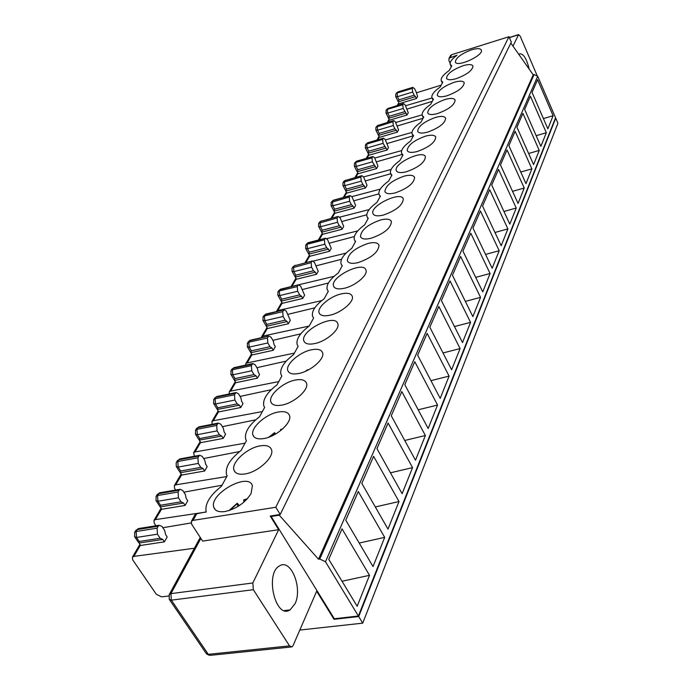<?xml version="1.0" encoding="UTF-8"?>
<svg xmlns="http://www.w3.org/2000/svg" width="690" height="690" viewBox="0 0 690 690"><rect width="100%" height="100%" fill="white"/><g stroke="black" fill="none" stroke-linecap="round" stroke-linejoin="round"><path stroke-width="1.03" d="M204.68 470.994L203.179 468.631L200.799 467.38L180.685 470.994L180.125 472.469L181.875 475.048L204.68 470.994L207.164 466.613L205.68 464.258L204.809 460.385L202.325 456.444L199.712 455.271L179.642 458.971L178.857 459.773L198.936 456.073L199.712 455.271M367.822 142.726L383.493 138.172L385.253 139.527L388.487 147.626L387.133 150.006L383.062 143.322L367.097 147.927L366.718 144.055L382.657 139.423L383.062 143.322M383.209 138.474L382.657 139.423M354.393 163.573L356.351 161.46L372.85 156.526L374.653 157.881L377.982 166.109L376.576 168.584L372.376 161.831L356.152 166.419L355.764 162.452L371.979 157.838L372.376 161.831M372.548 156.854L371.979 157.838M427.127 333.399L417.64 355.195L440.203 398.38L449.095 376.102L427.127 333.399M329.88 315.209C341.265 312.872 354.574 301.478 352.236 296.217C350.986 293.362 347.329 292.586 341.274 293.888C330.018 296.286 316.857 307.464 319.108 312.829C320.298 315.649 323.886 316.443 329.88 315.209M298.02 285.298L297.278 286.583L297.675 291.249L279.683 295.587L279.312 290.947L280.071 289.671L298.494 284.806L300.642 286.109L304.601 295.216L302.763 298.442L301.556 296.269L281.158 301.133L282.374 303.289L302.763 298.442M301.556 296.269L299.693 294.889L281.718 299.193L281.158 301.133M402.123 493.712L376.947 448.629L388.099 423.039L412.542 467.63L402.123 493.712M239.257 505.649L237.291 503.208L237.834 506.546M358.403 616.032L334.322 618.74L271.17 516.474L279.303 515.214L318.495 559.211L319.755 559.038L325.482 561.738L358.403 616.032L555.553 117.774L537.7 76.236L534.086 74.572L533.223 74.822L318.495 559.211M470.563 322.359L450.001 280.873L441.41 300.59L462.507 342.551L470.563 322.359L454.46 326.551M168.662 596.022L161.589 596.85L156.354 594.314L132.678 559.84L132.446 557.097L133.869 556.399L194.39 548.231M139.044 543.047L139.242 541.469L136.508 537.441L157.449 534.189L160.166 538.26L162.78 539.416L139.044 543.047L140.674 545.454L164.401 541.848L167.187 536.949L165.574 534.526L164.66 530.429L161.96 526.375L159.166 525.271L138.293 528.583L137.345 529.549L158.234 526.237L159.166 525.271M524.227 188.025L507.003 149.946L500.474 164.945L518.069 203.447L524.227 188.025L512.541 191.346M450.096 63.169L448.888 60.548L449.078 58.167L456.987 55.235C451.916 58.978 449.647 62.014 450.182 64.351L451.769 65.861L449.233 70.484C443.342 74.624 440.669 78.03 441.229 80.696L442.79 82.248L440.16 87.052C434.07 91.347 431.328 94.892 431.914 97.704L433.449 99.291L430.707 104.302C424.428 108.761 421.59 112.47 422.211 115.42L423.72 117.059L420.865 122.277C414.362 126.908 411.447 130.79 412.094 133.903L413.577 135.576L410.593 141.027C403.874 145.84 400.856 149.903 401.537 153.197L402.986 154.905L399.872 160.589C392.912 165.609 389.79 169.869 390.514 173.354L391.92 175.096L388.668 181.039C381.458 186.274 378.232 190.742 378.991 194.433L380.354 196.21L376.956 202.42C369.469 207.888 366.131 212.589 366.933 216.505L368.253 218.307L364.682 224.811C356.911 230.529 353.453 235.471 354.298 239.637L355.574 241.457L351.831 248.279C343.741 254.265 340.153 259.474 341.05 263.908L342.266 265.736L338.341 272.904C329.923 279.183 326.189 284.685 327.138 289.412L328.293 291.24L324.171 298.77C315.39 305.368 311.509 311.19 312.518 316.236L313.605 318.047L309.267 325.973C300.098 332.916 296.053 339.092 297.123 344.491L298.14 346.277L293.569 354.626C283.978 361.948 279.761 368.503 280.899 374.291L281.839 376.033L277.009 384.848C266.97 392.576 262.562 399.553 263.778 405.78L264.624 407.454L259.526 416.769C248.995 424.945 244.372 432.389 245.666 439.09L246.425 440.677L241.026 450.527C229.96 459.212 225.121 467.165 226.493 474.401L227.157 475.859L221.43 486.303C209.777 495.532 204.689 504.062 206.163 511.885L196.71 513.774L193.036 520.389L275.793 507.254L280.218 514.464L511.307 42.099L508.97 36.708L275.793 507.254M460.092 348.579L438.849 306.481L429.827 327.207L451.631 369.771L460.092 348.579L443.014 352.944M428.171 428.499L404.797 384.684L414.794 361.715L437.538 405.047L428.171 428.499M283.504 310.328L282.719 311.673L283.116 316.477L264.796 320.729L264.425 315.96L265.227 314.623L284.013 309.793L286.229 311.078L290.309 320.35L288.386 323.739L287.135 321.531L266.375 326.31L267.625 328.492L288.386 323.739M379.474 137.345L397.276 132.161L396.327 130.22L394.904 128.797L379.207 133.394L378.517 135.421L379.44 137.284M374.058 165.169L357.843 169.731L357.17 171.758L358.179 173.733L376.576 168.584M397.276 132.161L398.579 129.867L395.422 121.906L393.714 120.552L377.766 125.468L393.447 120.828L392.921 121.742L393.317 125.546L377.611 130.168L377.232 126.382L377.766 125.468L376.11 127.124L392.921 121.742M492.168 268.272L472.978 228.097L480.43 210.976L499.189 250.712L492.168 268.272M498.534 169.412L491.711 185.067L509.807 224.121L516.232 208.035L498.534 169.412M183.549 503.027L181.065 501.82L160.546 505.244L159.985 506.615L161.848 509.263L185.11 505.425L183.549 503.027L160.278 506.891M194.813 515.154L196.71 513.774M181.065 501.82L178.451 497.8L157.915 501.268L157.587 495.515L158.683 493.686L179.159 490.167L180.012 489.288L182.703 490.426L185.3 494.428L186.188 498.404L187.74 500.793L185.11 505.425M351.917 196.607L380.268 189.12M264.029 438.521C276.819 436.503 292.422 422.246 289.481 415.458C288.11 412.103 284.34 410.964 278.173 412.042C265.547 414.164 250.116 428.111 252.945 435.054C254.239 438.357 257.939 439.513 264.029 438.521M329.579 251.263L328.449 249.159L308.758 254.162L309.896 256.249L329.579 251.263L331.252 248.322L327.534 239.525L325.507 238.205L308.189 242.682L306.558 243.872L325.507 238.205M503.95 211.476L516.232 208.035M507.892 228.907L489.684 189.733L482.56 206.094L501.19 245.709L507.892 228.907L494.972 232.487M353.021 206.094L351.408 204.68L349.623 201.247L332.847 205.784L332.468 201.609L333.106 200.54L350.201 195.606L352.107 196.952L355.617 205.447L354.082 208.147L353.021 206.094L334.003 211.2L335.073 213.236L354.082 208.147M349.847 195.977L349.226 197.047L349.623 201.247M281.882 405.09C294.294 402.977 309.249 389.54 306.481 383.183C305.135 379.966 301.392 378.922 295.242 380.069C282.995 382.277 268.203 395.43 270.868 401.925C272.136 405.099 275.802 406.151 281.882 405.09M268.263 336.591L267.444 338.005L267.832 342.947L249.176 347.122L248.805 342.206L249.651 340.8L268.815 336.013L271.101 337.281L273.249 341.015L274.034 344.491L275.319 346.725L273.292 350.279L272.007 348.045L250.858 352.719L252.152 354.936L273.292 350.279M299.693 294.889L297.675 291.249M396.327 130.22L378.517 135.421L375.895 130.117M212.141 424.29L211.959 421.469L213.296 420.728L262.373 411.568M403.288 103.871L402.779 104.742L403.176 108.468L407.031 115.006L408.282 112.806L405.203 104.966L403.538 103.604L387.858 108.52L403.538 103.604M427.671 132.101C439.107 127.917 445.102 123.286 445.654 118.232C444.602 116.136 441.221 115.868 435.511 117.421C424.186 121.587 418.235 126.201 417.657 131.255C418.658 133.334 421.995 133.61 427.671 132.101M217.428 409.619L218.825 411.896L240.767 407.505L239.378 405.203L217.281 409.446L217.842 407.799L215.513 403.986L215.151 398.768L234.496 394.792L234.876 400.045L215.513 403.986L213.615 403.46L213.822 399.527L216.082 397.216L235.402 393.222L236.058 392.55L238.499 393.766L240.801 397.604L241.629 401.27L243.009 403.564L240.767 407.505M308.154 370.013L307.783 369.65L307.913 370.133M229.123 393.981L229.322 391.842L230.641 391.101L278.795 381.587M225.044 511.532C236.541 508.806 245.235 502.794 251.108 493.471L252.393 485.803C248.78 471.641 208.621 494.118 213.84 507.417C215.202 510.988 218.928 512.36 225.044 511.532M315.313 272.171L313.51 270.773L295.855 275.146L295.277 277.113L315.313 272.171L316.477 274.31L318.228 271.23L314.399 262.278L312.311 260.967L294.242 265.857L312.311 260.967M313.329 261.044L346.061 253.109M329.432 243.156L354.332 236.566M156 525.771L154.189 523.055L153.999 520.329L155.397 519.613L206.207 512.032M199.384 440.332L200.833 442.635L223.206 438.4L221.766 436.071L199.194 440.125L199.755 438.555L197.331 434.691L196.986 429.309L216.703 425.463L217.074 430.879L197.331 434.691L195.434 434.122L195.632 430.06L196.986 429.309L197.961 427.662L217.661 423.807L218.368 423.074L220.895 424.272L223.284 428.162L224.129 431.923L225.561 434.252L223.206 438.4M179.159 490.167L178.089 492.005L178.451 497.8M326.87 238.602L357.765 230.874M341.973 221.507L366.752 214.78M342.102 229.235L341.007 227.148L321.661 232.211L322.756 234.272L342.102 229.235L343.706 226.415L340.092 217.773L338.126 216.436L320.712 221.361L338.126 216.436M295.277 277.113L296.45 279.234L316.477 274.31M162.857 527.729L191.078 522.942M193.036 520.389L191.441 521.226L191.596 524.15L202.644 541.089L278.656 529.704L252.851 582.972L170.956 593.633L171.344 600.162L253.342 589.7L252.851 582.972M395.706 122.492L422.09 114.894M256.111 375.895L254.015 374.567L235.023 378.594L234.453 380.319L235.911 382.7L257.448 378.163L256.111 375.895L234.565 380.457M254.015 374.567L251.772 370.772L232.772 374.834L232.401 369.78L251.384 365.674L251.772 370.772M328.449 249.159L326.715 247.753L309.362 252.178L307.455 248.667L307.076 244.277L324.421 239.801L324.818 244.217L307.455 248.667L305.618 248.374L305.86 245.036L308.585 242.578M351.408 204.68L334.641 209.191L334.003 211.2M175.665 490.038L174.527 488.279L174.38 485.579L175.752 484.846L226.769 476.548M240.086 396.414L271.239 389.721M365.562 187.956L362.966 184.506L346.484 189.051L345.828 191.061L346.872 193.071L365.562 187.956L367.037 185.369L363.621 177.002L361.767 175.657L344.974 180.59L361.767 175.657M364.536 185.929L345.828 191.061M288.049 314.312L314.812 307.835M275.612 434.019L274.517 432.673L274.905 434.415M412.266 88.398L412.749 87.561L397.561 92.21L397.061 93.046L412.266 88.398L412.663 92.037L397.44 96.678L397.061 93.046L396.233 93.348M512.998 46.144L518.509 34.776L509.375 37.64M415.509 96.617L414.164 95.203L398.958 99.817L398.251 101.835L415.509 96.617L416.406 98.506L417.614 96.393L416.105 91.822L414.604 88.674L412.749 87.561M553.113 115.713L547.869 128.832L532.059 92.417L537.605 79.678L553.113 115.713L543.418 118.576M257.448 378.163L259.569 374.429L258.241 372.16L257.439 368.598L255.214 364.812L252.851 363.57L233.893 367.675L233.289 368.296L252.255 364.191L252.851 363.57M365.459 180.918L390.687 173.759M256.896 367.684L286.255 361.094M342.042 581.282L342.645 581.109L342.361 581.808M252.255 364.191L251.384 365.674M221.766 436.071L219.489 434.786L199.755 438.555M219.489 434.786L217.074 430.879M272.869 340.343L300.771 333.831M217.661 423.807L216.703 425.463M353.97 200.781L378.853 193.864M311.871 261.424L311.164 262.649L311.561 267.194L293.888 271.593L293.509 267.082L294.242 265.857L292.275 267.841L311.164 262.649M313.51 270.773L311.561 267.194M203.645 458.531L239.689 451.545M384.684 537.372L373.023 566.568L345.785 520.217L358.282 491.513L384.684 537.372L359.188 543.039M387.047 143.572L413.051 135.895M334.279 618.68L334.02 619.318L358.714 616.541L555.726 118.171L557.917 123.277L362.724 623.156L299.814 630.056M358.714 616.541L362.724 623.156M510.833 43.065L533.223 74.822M279.303 515.214L279.623 514.559M399.001 501.535L387.987 529.109L361.819 483.388L373.609 456.306L399.001 501.535L375.3 506.952M425.368 435.511L415.501 460.23L391.256 415.785L401.804 391.558L425.368 435.511L404.72 440.479M480.55 297.364L472.866 316.615L452.442 275.258L460.627 256.473L480.55 297.364L465.345 301.392M490.081 273.507L482.741 291.887L462.956 251.126L470.761 233.194L490.081 273.507L475.695 277.371M531.886 168.843L525.978 183.626L508.875 145.668L515.128 131.29L531.886 168.843L520.76 172.034M539.244 150.42L533.577 164.617L516.922 127.184L522.925 113.384L539.244 150.42L528.626 153.499M546.316 132.73L540.865 146.366L524.641 109.451L530.412 96.203L546.316 132.73L536.182 135.697M328.759 559.305L357.153 606.286L369.521 575.331L342.024 528.833L328.759 559.305M271.498 515.827L271.17 516.474M280.218 514.464L270.204 516.025L278.656 529.704M298.753 373.497C310.802 371.289 325.171 358.602 322.558 352.642C321.247 349.545 317.529 348.605 311.406 349.804C299.503 352.09 285.298 364.518 287.816 370.608C289.058 373.652 292.698 374.618 298.753 373.497M314.735 343.577C326.439 341.3 340.256 329.294 337.781 323.688C335.09 312.993 299.745 330.993 303.876 340.946C305.084 343.879 308.706 344.759 314.735 343.577M344.267 288.273C355.341 285.884 368.175 275.06 365.959 270.101C363.544 260.449 329.794 277.182 333.581 286.134C334.745 288.834 338.307 289.55 344.267 288.273M357.946 262.666C371.41 257.991 378.439 252.186 379.017 245.252C377.818 242.613 374.23 241.992 368.244 243.372C354.927 248.021 347.967 253.808 347.346 260.742C348.485 263.347 352.012 263.985 357.946 262.666M370.961 238.291C384.045 233.703 390.868 228.131 391.446 221.576C390.273 219.041 386.719 218.48 380.777 219.903C367.839 224.457 361.068 230.02 360.465 236.575C361.569 239.076 365.07 239.654 370.961 238.291M383.373 215.056C396.086 210.554 402.727 205.197 403.296 198.996C401.244 190.656 369.616 205.853 372.962 213.538C374.049 215.953 377.516 216.453 383.373 215.056M395.206 192.889C407.574 188.474 414.043 183.324 414.612 177.434C413.491 175.088 410.007 174.656 404.15 176.14C391.911 180.53 385.494 185.67 384.899 191.561C385.96 193.873 389.393 194.321 395.206 192.889M406.514 171.724C418.554 167.385 424.859 162.417 425.42 156.828C423.574 149.23 393.205 163.582 396.302 170.559C397.345 172.793 400.743 173.181 406.514 171.724M417.321 151.481C429.059 147.212 435.2 142.425 435.761 137.112C434.683 134.938 431.267 134.619 425.506 136.154C413.897 140.389 407.799 145.167 407.212 150.48C408.23 152.628 411.602 152.964 417.321 151.481M437.581 113.548C448.741 109.425 454.589 104.958 455.141 100.128C454.115 98.118 450.768 97.894 445.102 99.472C434.053 103.56 428.24 108.02 427.671 112.841C428.645 114.842 431.949 115.075 437.581 113.548M447.086 95.746C457.97 91.701 463.689 87.371 464.232 82.766C463.232 80.825 459.92 80.652 454.296 82.239C443.515 86.267 437.839 90.58 437.27 95.186C438.228 97.109 441.505 97.299 447.086 95.746M456.202 78.669C466.837 74.692 472.426 70.501 472.969 66.102C471.977 64.23 468.7 64.092 463.137 65.697C452.597 69.656 447.051 73.839 446.49 78.237C447.43 80.092 450.665 80.238 456.202 78.669M245.114 473.935C258.31 472.046 274.611 456.866 271.481 449.604C270.083 446.111 266.288 444.869 260.104 445.878C247.08 447.888 230.969 462.723 233.97 470.157C235.299 473.59 239.007 474.849 245.114 473.935M450.303 55.959L451.743 54.665L508.97 36.708M471.624 49.801C477.144 48.179 480.387 48.274 481.353 50.077C483.94 55.407 456.556 67.879 455.348 61.953C455.9 57.744 461.325 53.699 471.624 49.801M414.164 95.203L412.663 92.037M398.251 101.835L395.741 96.652M416.406 98.506L399.156 103.716M416.337 92.848L441.212 85.129M397.199 126.003L423.082 118.223M316.305 265.788L341.559 259.285M403.176 108.468L387.72 113.1L387.34 109.391L402.779 104.742M394.904 128.797L393.317 125.546M280.649 429.525L282.176 429.344M280.744 430.534L280.58 429.905M384.692 146.616L368.736 151.196L368.063 153.223L369.012 155.112M386.159 148.04L368.063 153.223M404.728 111.676L389.272 116.282L388.574 118.3L389.462 120.12M342.645 581.109L369.521 575.331M405.573 105.743L432.026 97.971M518.509 34.776L520.113 36.001L536.984 75.253M518.958 54.588L519.673 53.837C523.434 53.535 526.617 58.641 529.221 69.147M295.035 603.75C302.876 587.975 290.749 558.124 279.51 565.921C264.512 573.528 275.681 619.844 290.102 609.882L295.035 603.75M253.342 589.7L289.533 645.883L208.294 654.327L171.344 600.162L169.197 599.231L169.309 594.461L170.956 593.633L200.885 538.39M334.02 619.318L316.667 591.227L293.078 645.573L292.034 646.901L289.533 645.883M291.18 286.591L334.046 276.336M276.345 311.595L277.794 310.56L321.73 300.624M261.174 337.746L262.83 336.116L309.146 326.06M245.459 365.165L245.83 363.682L247.132 362.931L294.397 353.116M194.356 456.263L193.666 452.666L195.029 451.933L245.054 443.178M246.804 499.362L243.682 500.336L243.82 499.862M175.545 608.537L179.909 614.928M341.007 227.148L339.333 225.742L322.273 230.21L321.661 232.211M309.362 252.178L308.758 254.162M287.135 321.531L285.203 320.16L266.892 324.386L266.375 326.31M272.007 348.045L269.997 346.69L251.35 350.822L250.858 352.719M157.449 534.189L157.104 528.186L136.189 531.481L134.524 532.602M136.508 537.441L136.189 531.481L137.345 529.549L135.93 530.274L134.774 532.206L134.593 536.716L136.508 537.441M346.484 189.051L344.75 185.688L344.362 181.617L344.974 180.59L343.81 181.349L343.197 182.376L360.844 177.028L361.241 181.125L344.75 185.688L342.947 185.481L342.964 182.746M322.273 230.21L320.436 226.76L320.048 222.473L320.712 221.361L319.513 222.12L318.849 223.241L337.099 217.954L337.496 222.258L320.436 226.76L318.608 226.493L318.616 223.612M180.685 470.994L178.167 467.07L177.822 461.507L178.857 459.773L177.485 460.523L176.45 462.257L177.822 461.507L197.927 457.815L198.289 463.421L178.167 467.07L176.261 466.449L176.209 462.645M339.696 217.143L369.167 209.562M375.567 166.592L357.17 171.758M239.378 405.203L237.196 403.892L234.876 400.045M235.402 393.222L234.496 394.792M269.997 346.69L267.832 342.947M243.682 500.336L244.01 502.053M337.746 216.833L337.099 217.954M339.333 225.742L337.496 222.258M198.936 456.073L197.927 457.815M385.443 139.915L411.973 132.42M485.562 254.429L499.189 250.712M430.94 380.664L449.095 376.102M418.2 409.8L437.538 405.047M390.454 472.814L412.542 467.63M325.102 238.628L324.421 239.801M203.179 468.631L180.366 472.71M200.799 467.38L198.289 463.421M285.203 320.16L283.116 316.477M326.715 247.753L324.818 244.217M361.439 176.002L360.844 177.028M362.966 184.506L361.241 181.125M387.133 150.006L369.038 155.172M406.108 113.091L388.574 118.3M407.031 115.006L389.505 120.207M162.78 539.416L164.401 541.848M158.234 526.237L157.104 528.186M183.842 492.177L222.025 485.217M222.361 426.662L255.714 419.831M302.513 289.49L328.397 283.021M363.578 176.925L391.092 169.481M376.473 161.865L402.141 154.431M374.739 158.045L401.649 150.601M406.953 109.106L432.328 101.352M160.166 538.26L139.242 541.469M237.196 403.892L217.842 407.799M277.82 292.094L279.312 290.947L297.278 286.583M237.3 503.622L229.865 510.307M262.916 317.115L264.425 315.96L282.719 311.673M379.207 133.394L377.611 130.168L375.852 130.039L375.886 127.486M357.843 169.731L356.152 166.419L354.367 166.238L354.617 163.202L356.937 161.063M281.718 299.193L279.683 295.587L277.829 295.216L278.053 291.715L280.554 289.179L278.553 290.87M160.546 505.244L157.915 501.268L156.009 500.595L156.199 496.248L157.587 495.515L178.089 492.005M266.892 324.386L264.796 320.729L262.924 320.332L263.149 316.727L265.745 314.097L263.684 315.83M135.654 530.722L138.293 528.583L139.406 528.411M376.412 126.632L378.275 125.123M368.736 151.196L367.097 147.927L365.329 147.772L365.579 144.797L367.278 143.106L365.355 145.167M247.279 343.361L248.805 342.206L267.444 338.005M379.345 137.094L377.732 139.846M292.741 267.056L295.122 265.288M292.043 268.229L292.043 271.256L293.888 271.593L295.855 275.146M306.498 370.832L307.844 369.918M235.73 382.407L230.641 391.101M309.75 255.973L305.877 262.588M161.641 508.953L155.397 519.613M322.618 234.005L319.194 239.835M231.711 369.504L233.289 368.296L231.09 370.539L230.883 374.351L232.772 374.834L235.023 378.594M234.548 367.529L231.978 369.055L230.848 370.927M217.471 396.388L214.745 397.966L213.581 399.924M160.546 492.634L157.286 494.42L155.949 496.645M157.018 494.877L159.545 492.807L180.012 489.288M140.458 545.135L133.869 556.399M306.3 244.303L305.627 245.424M319.263 222.551L321.462 220.869M334.641 209.191L332.847 205.784L331.036 205.542L331.286 202.368L349.226 197.047M251.35 350.822L249.176 347.122L247.296 346.673L247.52 342.973L250.211 340.23L248.089 342.007M199.488 426.774L196.607 428.412L195.391 430.457M269.669 436.882L274.56 433.01M397.975 105.285L399.036 103.466M368.909 154.922L366.994 158.2M346.734 192.803L344.12 197.262M250.798 340.092L268.815 336.013M181.677 474.737L175.752 484.846M319.755 559.038L534.086 74.572M325.482 561.738L537.7 76.236M450.251 57.339L451.743 54.665M398.958 99.817L397.44 96.678L395.715 96.591L395.758 94.142M397.561 92.21L396.474 92.943L397.561 92.21M397.992 91.899L412.991 87.311M169.05 594.909L200.255 537.424M281.028 289.058L298.494 284.806M386.512 109.667L387.858 108.52L386.236 110.133L385.977 112.988L387.72 113.1L389.272 116.282M388.323 108.192L386.012 110.495M290.826 647.022L210.899 655.293L208.294 654.327L206.112 653.309L169.593 599.808M389.384 119.957L388.056 122.225M358.05 173.475L355.798 177.321M334.926 212.96L331.933 218.083M296.295 278.958L292.06 286.186M282.219 303.005L277.794 310.56M267.461 328.207L262.83 336.116M251.988 354.643L247.132 362.931M218.644 411.602L213.296 420.728M200.643 442.333L195.029 451.933M365.898 144.27L367.572 142.804L383.493 138.172M354.953 162.633L356.661 161.141L372.85 156.526M343.551 181.772L345.604 180.168M331.053 202.739L333.46 200.169L331.666 201.722M333.788 200.083L350.201 195.606M266.271 313.967L284.013 309.793M214.478 398.423L216.738 396.543L236.058 392.55M196.339 428.87L198.686 426.929L218.368 423.074M177.209 460.972L180.538 458.807M319.72 313.933L319.108 312.829M412.387 134.507L413.215 136.232M277.932 295.406L280.916 300.711M354.419 166.342L357.118 171.646M254.049 436.873L252.945 435.054M271.817 403.529L270.868 401.925M376.904 140.087L379.034 136.456M417.864 131.687L417.657 131.255M213.788 403.745L216.988 408.963M307.783 369.65L305.308 371.375M229.322 391.851L235.29 381.665M215.349 509.772L213.84 507.417M153.999 520.338L161.124 508.176M195.632 434.441L198.884 439.625M331.096 205.663L333.9 210.985M274.517 432.673L268.815 437.201M422.47 115.963L423.332 117.774M398.734 102.853L397.173 105.527M366.149 158.441L368.589 154.275M282.822 428.766L280.545 429.568M354.867 240.724L355.41 241.75M386.012 113.065L389.462 120.129M450.57 55.493L449.078 58.167M450.354 64.739L451.277 66.758M518.69 34.552L509.306 37.493M288.636 372.022L287.816 370.608M304.575 342.197L303.876 340.946M334.107 287.109L333.581 286.134M347.812 261.605L347.346 260.742M360.861 237.343L360.465 236.575M373.316 214.219L372.962 213.538M385.201 192.156L384.899 191.561M396.569 171.094L396.302 170.559M407.445 150.955L407.212 150.48M235.256 472.227L233.97 470.157M441.428 81.118L442.333 83.076M432.138 98.178L433.027 100.067M401.873 153.879L402.667 155.492M390.894 174.113L391.644 175.614M379.422 195.287L380.112 196.65M367.425 217.471L368.046 218.678M341.705 265.132L342.145 265.961M327.897 290.792L328.216 291.387M191.441 521.226L195.115 514.611M284.254 610.572L290.102 609.882M206.603 653.973L209.588 655.414M387.237 122.466L389.074 119.336M354.936 177.563L357.713 172.828M343.249 197.504L346.389 192.148M331.045 218.316L334.581 212.296M318.297 240.068L322.256 233.323M304.963 262.812L309.379 255.291M290.999 286.635L295.906 278.26M276.526 311.328L281.813 302.298M261.545 336.875L267.047 327.491M245.83 363.682L251.557 353.918M211.951 421.478L218.178 410.852M193.666 452.675L200.169 441.574M174.372 485.579L181.177 473.97M132.446 557.106L139.923 544.341M237.282 503.2L229.002 510.583M243.665 499.914L247.382 498.741M134.904 537.165L138.328 542.211M365.372 147.867L368.029 153.154M342.999 185.593L345.75 190.906M318.677 226.622L321.523 231.944M305.704 248.521L308.594 253.842M292.129 271.42L295.07 276.742M263.045 320.531L266.081 325.827M247.434 346.906L250.522 352.176M231.029 374.61L234.177 379.854M176.485 466.811L179.797 471.951M156.276 501L159.64 506.098"/></g></svg>
